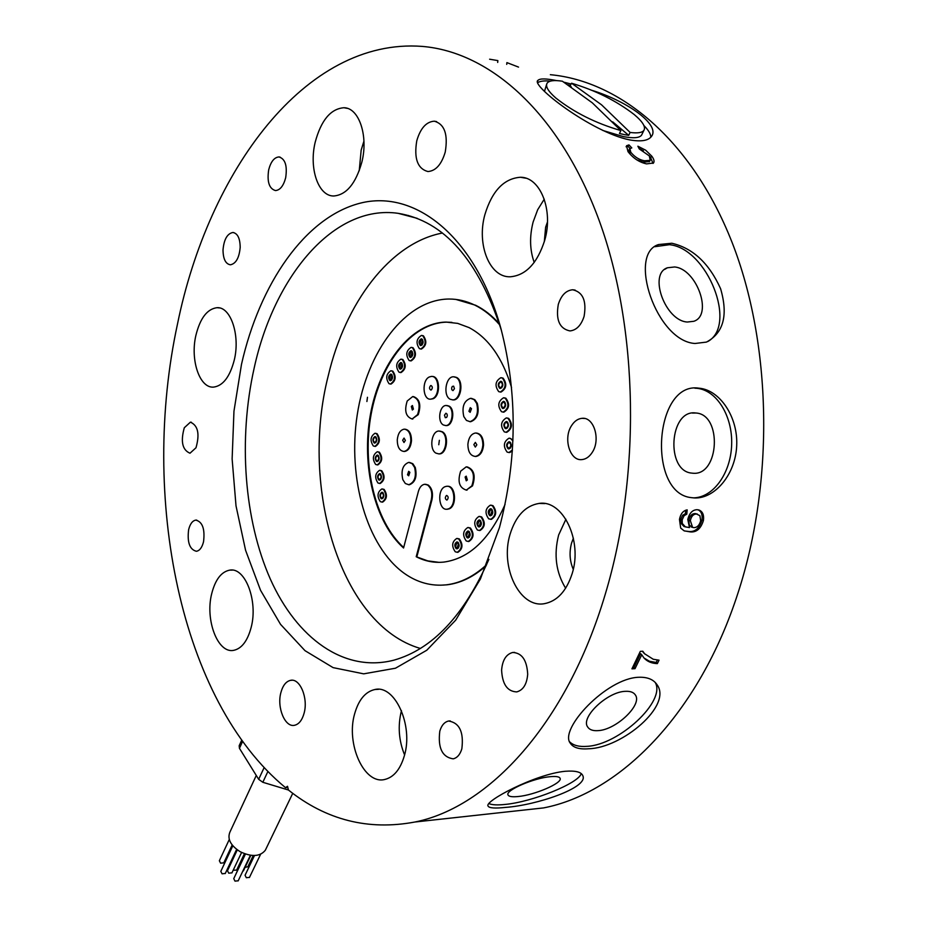 <?xml version="1.0" encoding="UTF-8"?>
<svg xmlns="http://www.w3.org/2000/svg" width="928" height="928" viewBox="0 0 928 928"><rect width="100%" height="100%" fill="white"/><g stroke="black" fill="none" stroke-linecap="round" stroke-linejoin="round"><path stroke-width="1.39" d="M568.052 84.796L570.5 85.527M643.916 125.547C648.626 130.303 650.911 134.212 650.783 137.263M556.626 80.608C546.14 78.474 539.922 78.393 537.985 80.342C529.76 84.668 591.217 132.112 629.381 139.838C640.993 141.926 648.382 140.743 651.572 136.288C660.179 124.978 628.268 101.57 592.134 90.399M571.196 84.042L564.027 82.232M695.513 412.96C669.459 409.422 665.492 470.902 691.627 473.094L693.112 473.245C719.293 475.774 722.39 414.7 696.139 413.018L695.513 412.96M693.251 497.872C713.296 497.768 730.8 473.141 731.647 444.837C732.772 416.544 716.996 390.259 696.974 388.31L694.84 388.182M699.062 388.194C654.17 380.909 646.955 493.36 691.337 497.64L694.678 497.965C714.908 498.719 735.521 474.382 736.693 445.707C738.143 417.02 719.896 390.259 699.538 388.24L699.062 388.194M674.61 266.974L667.429 267.774C648.196 274.004 665.283 320.902 687.312 322.028L693.773 321.297C713.238 315.253 696.742 268.795 674.61 266.974M707.716 341.574C737.818 325.171 707.217 248.275 669.459 244.69L654.774 246.709M671.837 243.252L658.578 244.551C627.282 253.866 656.398 341.237 695.014 343.488L706.44 342.096C723.562 332.955 728.283 315.184 720.615 288.759C709.143 263.32 692.891 248.147 671.837 243.252M625.518 691.325C630.274 691.093 633.534 692.276 635.297 694.863C642.849 704.514 616.053 730.023 597.957 730.638C592.957 730.974 589.547 729.779 587.726 727.053C580.128 717.553 607.434 691.569 625.518 691.325M655.191 682.416C666.408 701 618.941 744.964 586.948 746.344C579.142 746.959 573.376 745.451 569.641 741.843M588.584 748.768C621.969 748.096 672.904 705.384 656.896 684.516C653.37 679.377 647.338 676.964 638.8 677.266C606.448 678.078 558.726 729.373 570.349 743.27C573.26 747.678 579.339 749.511 588.584 748.768M550.536 776.655C556.255 776.156 559.445 776.724 560.118 778.372C562.612 783.07 534.412 795.157 517.94 796.549C512.036 797.117 508.718 796.56 507.987 794.878C505.273 790.296 534.018 777.919 550.536 776.655M581.264 773.616C578.492 783.418 532.22 801.978 504.994 804.448C497.385 805.237 492.014 804.959 488.87 803.59M505.911 807.36C535.99 805.249 588.375 787.895 582.888 775.82C581.427 772.015 575.557 770.495 565.268 771.272C535.398 774.022 484.033 801.293 488.047 806.026C489.068 808.126 495.03 808.566 505.911 807.36M304.14 713.04C308.328 698.1 299.988 678.124 290.673 680.317C286.079 681.314 282.808 685.456 280.848 692.74C276.764 707.588 285 727.564 294.478 725.302C298.955 724.281 302.168 720.198 304.14 713.04M445.231 152.076C448.189 134.374 444.547 124.074 434.304 121.185C426.265 121.73 420.407 128.284 416.765 140.836C413.842 158.514 417.565 168.745 427.912 171.541C435.754 170.961 441.531 164.476 445.231 152.076M544.748 240.19C553.575 210.134 540.328 176.888 520.353 177.26C503.892 178.524 492.06 190.982 484.88 214.635C476.47 244.563 489.636 277.692 510.33 276.788C525.932 275.372 537.405 263.169 544.748 240.19M544.26 199.172L537.706 209.682L533.124 222.024C529.412 236.57 529.784 250.038 534.215 262.438M547.462 221.978L545.629 227.256L544.295 241.79M361.85 162.122C368.532 135.952 359.032 107.752 343.952 107.729C330.693 108.762 321.111 120.246 315.195 142.204C308.804 168.223 318.223 196.26 333.72 195.994C346.399 194.926 355.784 183.628 361.85 162.122M363.938 141.079L361.166 150.116L359.229 170.798M234.332 359.82C240.34 335.066 230.631 306.518 217.001 307.69C207.164 308.978 200.123 318.234 195.866 335.484C190.101 360.029 199.648 388.461 213.626 387.104C223.068 385.804 229.97 376.71 234.332 359.82M251.233 627.131C258.146 600.822 245.166 567.112 229.819 570.105C221.293 571.741 215.238 579.664 211.654 593.885C205.03 619.892 217.72 653.556 233.52 650.377C241.674 648.707 247.59 640.958 251.233 627.131M404.364 755.74C413.563 725.429 394.876 684.562 374.958 689.504C365.388 691.627 358.602 699.782 354.6 713.945C345.831 743.838 364.078 784.786 384.714 779.485C393.785 777.281 400.328 769.37 404.364 755.74M401.453 710.651L401.348 711.045C397.694 726.009 398.773 740.625 404.585 754.916M572.147 573.655C582.83 540.63 562.844 499.473 539.075 503.428C525.41 505.69 515.736 516.003 510.052 534.354C499.879 567.066 519.552 608.281 544.272 603.699C557.102 601.263 566.393 591.252 572.147 573.655M565.929 519.228L558.644 534.992C553.645 554.724 555.976 572.472 565.639 588.224M573.388 538.17L571.602 542.938C569.119 552.148 569.676 560.953 573.249 569.351M241.489 364.356C259.596 284.038 304.894 217.361 360.052 203.209C414.92 189.01 475.577 236.536 500.946 328.64C517.731 393.727 517.232 460.056 499.438 527.638L480.414 578.991L455.706 620.136L426.764 650.25L395.479 668.218L363.706 673.844L333.094 667.626L304.999 650.667L280.534 624.347L260.536 590.289L245.56 550.223L236.014 505.864L232.128 458.942L233.96 411.197L241.489 364.356M501.48 330.588C478.454 259.944 444.002 220.852 398.135 213.324C333.778 204.079 274.12 276.416 254.191 367.964C238.183 439.269 244.029 519.622 270.35 579.118C296.798 638.162 344.044 673.09 393.982 660.144C432.309 649.31 463.942 615.74 488.87 559.41M442.447 233.021C389.806 242.997 345.367 302.98 328.245 375.77C299.5 488.105 340.854 625.449 420.384 648.463M461.842 748.826C463.907 732.03 459.488 722.761 448.584 721.021C444.477 721.972 441.554 725.348 439.802 731.16C437.749 747.922 442.215 757.155 453.2 758.849C457.214 757.886 460.091 754.545 461.842 748.826M527.696 674.262C526.93 660.144 521.93 652.883 512.685 652.477C506.12 654.252 502.431 660.144 501.607 670.155C502.338 684.284 507.396 691.534 516.757 691.905C523.218 690.107 526.86 684.226 527.696 674.262M203.545 541.72C202.084 547.497 199.706 550.687 196.411 551.278C189.706 549.596 187.108 542.416 188.616 529.749C190.066 523.914 192.467 520.701 195.82 520.098C202.49 521.803 205.076 529.006 203.545 541.72M195.994 447.76L189.996 453.224C182.352 449.987 180.461 441.496 184.301 427.75L190.402 422.17C198.024 425.465 199.891 433.991 195.994 447.76M268.679 169.859C266.928 181.83 269.19 188.744 275.488 190.576C280.117 190.147 283.504 185.878 285.673 177.747C287.448 165.752 285.209 158.816 278.945 156.936C274.247 157.366 270.825 161.669 268.679 169.859M223.01 249.945C223.149 259.028 225.608 263.981 230.411 264.805C235.967 263.645 239.227 257.833 240.19 247.358C240.05 238.276 237.603 233.311 232.847 232.487C227.232 233.636 223.961 239.459 223.01 249.945M558.296 304.419C561.208 295.313 565.976 290.429 572.622 289.768C582.923 292.007 586.74 300.892 584.083 316.402C581.148 325.392 576.439 330.229 569.954 330.925C559.549 328.767 555.663 319.928 558.296 304.419M571.486 425.743C574.362 421.184 577.877 418.714 582.042 418.319C593.932 416.718 600.903 439.652 592.25 452.377C589.419 456.762 585.997 459.163 581.984 459.592C569.966 461.297 563.006 438.538 571.486 425.743M640.32 651.352L631.945 668.833L635.007 668.682L641.747 654.774L643.951 657.929C647.21 661.525 651.676 663.416 657.337 663.613L659.042 660.179L653.242 659.263L644.624 653.764L642.802 651.247L640.32 651.352M512.117 811.362L543.541 807.917C619.591 793.301 699.039 714.2 738.096 592.679C774.451 481.296 771.829 343.696 731.937 242.057C691.824 140.337 620.484 81.223 550.362 74.692M285.511 787.663L287.506 786.294L288.457 790.03C326.18 820.085 368.346 830.746 414.955 822.011C488.673 807.348 566.614 724.049 605.16 594.558C641.051 475.902 638.557 328.814 599.372 221.084C559.99 113.239 490.17 51.91 422.17 46.4C304.987 37.549 208.417 171.993 177.526 323.872C140.082 496.758 179.823 700.454 285.511 787.663L287.796 787.454M651.746 156.124L645.668 150.197L637.872 146.206L639.276 148.932L649.287 155.892L650.238 160.358L644.496 160.764C639.276 159.883 634.717 157.052 630.796 152.262L629.892 148.619L631.806 147.923L628.952 144.896L626.539 145.754L627.989 151.6C633.128 158.212 639.311 162.307 646.561 163.885L653.474 163.038C654.6 161.484 654.02 159.187 651.746 156.124L650.667 157.632L652.999 163.432M687.776 519.413L689.481 527.58L685.374 526.86L682.254 523.45L682.184 519.773L684.087 515.69L686.79 514.182L687.161 509.866C683.147 510.667 680.572 513.857 679.458 519.436L680.676 528.067L684.098 530.816L689.968 531.86C696.313 532.637 700.791 528.879 703.401 520.585L703.436 520.434C704.12 515.144 702.74 511.722 699.318 510.145L697.079 509.692C692.497 509.843 689.388 513.091 687.776 519.413M537.683 82.673C540.154 81.072 544.4 80.55 550.408 81.13M638.986 148.352L643.382 150.73M649.136 155.684L650.667 157.632M626.075 146.763L628.001 146.253L628.952 144.896M628.001 146.253L630.019 148.503M629.706 148.886L628.859 150.092L629.729 153.793L630.796 152.262M636.596 159.778L643.475 162.203L644.496 160.764M643.475 162.203L649.414 161.507M685.699 510.226L685.351 513.764L686.79 514.182M685.351 513.764L682.637 515.26L684.087 515.69M682.637 515.26L680.711 519.344L682.184 519.773M680.711 519.344L680.804 523.021L682.254 523.45M680.804 523.021L683.948 526.431L685.398 526.872L683.948 526.431M698.018 509.785C701.348 511.374 702.658 514.785 701.962 520.005L703.436 520.434M701.962 520.005C699.445 528.403 694.991 532.22 688.611 531.454L689.968 531.86M688.611 531.454L684.528 530.978M693.993 527.661L692.578 527.382L690.328 520.654C691.267 516.293 693.332 514.077 696.499 513.984L699.909 515.701L700.663 520.701C699.515 525.155 697.299 527.475 693.993 527.661M697.334 514.066L695.06 513.578C691.894 513.636 689.817 515.852 688.854 520.225L690.328 520.654M688.854 520.225L689.249 524.912L691.859 527.162M695.06 513.578L696.499 513.984M641.747 654.774L640.575 653.637L633.894 667.58L635.007 668.682M633.894 667.58L632.548 667.65M642.35 651.27L644.844 654.008M657.326 660.063L656.166 662.464L657.337 663.613M656.166 662.464L649.391 661.223L644.02 658.01M445.312 417.693L444.477 415.164L445.939 413.227L447.099 414.155L447.296 415.872L446.658 417.391L445.312 417.693M446.925 405.513L449.048 406.081C455.381 409.132 453.096 425.778 446.391 425.604L445.602 425.569M448.386 406.035C454.708 409.086 452.423 425.743 445.718 425.569L443.398 424.978C437.1 421.846 439.42 405.292 446.136 405.478L448.386 406.035M456.112 548.576L457.11 548.842C459.522 547.195 459.766 544.968 457.852 542.172L456.854 541.917C454.442 543.553 454.186 545.78 456.112 548.576M458.722 538.971L456.75 538.449C451.913 541.72 451.402 546.163 455.242 551.766L457.249 552.299C462.086 548.993 462.573 544.55 458.722 538.971M457.307 552.299L457.922 552.311C462.759 549.005 463.246 544.562 459.383 538.971L457.365 538.46M467.109 537.73L468.106 537.996C470.566 536.326 470.821 534.087 468.872 531.268L467.874 531.013C465.415 532.672 465.148 534.911 467.109 537.73M469.754 528.032L467.782 527.522C462.84 530.828 462.33 535.305 466.227 540.954L468.234 541.476C473.164 538.136 473.674 533.658 469.754 528.032M468.269 541.476L468.907 541.488C473.837 538.147 474.347 533.67 470.426 528.044L468.42 527.533M478.268 526.721L479.266 526.976C481.783 525.294 482.05 523.032 480.054 520.202L479.068 519.947C476.551 521.617 476.284 523.879 478.268 526.721M480.948 516.931L478.987 516.432C473.941 519.773 473.408 524.285 477.375 529.981L479.382 530.491C484.416 527.116 484.938 522.603 480.948 516.931M479.405 530.491L480.054 530.503C485.089 527.127 485.611 522.615 481.632 516.942L479.66 516.444M491.376 519.355L490.703 519.344C495.83 515.933 496.376 511.374 492.327 505.667L490.355 505.168C485.216 508.544 484.66 513.103 488.696 518.833L491.376 519.355C496.515 515.945 497.048 511.386 493 505.679L491.04 505.18M491.411 508.962L490.425 508.706C487.861 510.4 487.583 512.685 489.601 515.55L490.599 515.806C493.162 514.1 493.441 511.815 491.411 508.962M382.672 492.466C384.412 495.134 384.169 497.246 381.93 498.812L381.106 498.591C379.366 495.923 379.622 493.8 381.86 492.246L382.672 492.466M380.329 501.642C376.849 496.306 377.36 492.072 381.837 488.952L383.45 489.404C386.941 494.728 386.454 498.962 381.976 502.106L380.329 501.642M382.348 488.975L384.111 489.416C387.602 494.74 387.115 498.974 382.638 502.118L382.116 502.106M380.318 473.825C382.058 476.482 381.802 478.604 379.552 480.17L378.763 479.962C377.023 477.294 377.278 475.171 379.54 473.605L380.318 473.825M377.986 483.012C374.518 477.688 375.028 473.454 379.54 470.322L381.106 470.751C384.586 476.076 384.076 480.31 379.575 483.453L377.986 483.012M380.051 470.345L381.756 470.774C385.248 476.099 384.737 480.333 380.236 483.476L379.726 483.465M377.986 455.254C379.714 457.91 379.459 460.021 377.197 461.599L376.432 461.39C374.692 458.734 374.958 456.611 377.22 455.045L377.986 455.254M375.654 464.452C372.186 459.128 372.72 454.894 377.255 451.762L378.763 452.18C382.243 457.492 381.721 461.726 377.197 464.882L375.654 464.452M377.766 451.797L379.413 452.203C382.893 457.516 382.371 461.75 377.847 464.905L377.336 464.882M373.323 445.962C369.866 440.638 370.411 436.415 374.97 433.272L376.42 433.666C379.9 438.967 379.366 443.201 374.819 446.368L373.323 445.962M375.48 433.306L377.081 433.701C380.561 439.002 380.016 443.236 375.469 446.403L374.958 446.38M374.1 442.9C372.372 440.232 372.638 438.12 374.912 436.554L375.654 436.752C377.383 439.396 377.116 441.519 374.842 443.097L374.1 442.9M421.904 338.975L421.266 338.813C418.725 340.472 418.389 342.687 420.256 345.436L420.906 345.599C423.446 343.94 423.783 341.724 421.904 338.975M419.433 348.661L420.744 348.986C425.824 345.657 426.486 341.237 422.739 335.739L421.451 335.426C416.37 338.732 415.698 343.151 419.433 348.661M420.836 348.998L421.416 349.056C426.486 345.715 427.158 341.295 423.4 335.808L422.031 335.484M411.591 350.912L410.93 350.738C408.448 352.385 408.123 354.577 409.956 357.303L410.617 357.477C413.111 355.83 413.436 353.638 411.591 350.912M409.144 360.505L410.478 360.841C415.454 357.535 416.104 353.15 412.403 347.698L411.104 347.374C406.116 350.656 405.466 355.03 409.144 360.505M410.57 360.853L411.139 360.899C416.115 357.593 416.765 353.208 413.064 347.756L411.672 347.432M401.418 362.662L400.757 362.5C398.309 364.124 397.996 366.293 399.806 369.008L400.478 369.182C402.914 367.546 403.228 365.377 401.418 362.662M399.005 372.174L400.351 372.522C405.234 369.24 405.861 364.901 402.218 359.484L400.908 359.159C396.024 362.407 395.386 366.746 399.005 372.174M400.467 372.522L401.012 372.569C405.896 369.298 406.522 364.959 402.88 359.542L401.464 359.206M389.018 383.682L390.375 384.03C395.154 380.793 395.757 376.478 392.184 371.107L390.862 370.771C386.06 373.984 385.445 378.288 389.018 383.682M390.491 384.041L391.024 384.076C395.815 380.84 396.418 376.536 392.834 371.165L391.396 370.817M391.384 374.262L390.723 374.088C388.322 375.701 388.02 377.847 389.806 380.538L390.479 380.712C392.869 379.1 393.182 376.942 391.384 374.262M499.635 388.24C497.559 385.34 497.907 383.02 500.679 381.28L501.468 381.466C503.556 384.366 503.208 386.686 500.436 388.438L499.635 388.24M502.396 378.079C506.56 383.856 505.876 388.507 500.331 392.01L498.719 391.628C494.566 385.816 495.262 381.176 500.818 377.708L502.396 378.079M501.514 377.754L503.069 378.125C507.245 383.914 506.549 388.554 501.004 392.057L500.32 392.01L501.004 392.057M502.419 408.32C500.343 405.42 500.679 403.1 503.44 401.36L504.264 401.557C506.352 404.457 506.015 406.777 503.266 408.517L502.419 408.32M505.192 398.17C509.368 403.958 508.706 408.598 503.185 412.102L501.503 411.696C497.338 405.884 498.023 401.244 503.544 397.776L505.192 398.17M504.24 397.822L505.864 398.216C510.052 404.005 509.379 408.645 503.869 412.148L503.173 412.102M505.226 428.481C503.138 425.569 503.463 423.249 506.212 421.521L507.071 421.73C509.159 424.618 508.834 426.95 506.096 428.69L505.226 428.481M507.999 418.342C512.186 424.131 511.537 428.782 506.062 432.274L504.298 431.856C500.134 426.033 500.795 421.393 506.282 417.925L507.999 418.342M506.978 417.971L508.683 418.389C512.871 424.177 512.221 428.817 506.734 432.32L506.038 432.274L506.734 432.32M508.034 448.723C505.946 445.811 506.27 443.491 508.985 441.751L509.89 441.972C511.989 444.872 511.664 447.192 508.95 448.943L508.034 448.723M512.43 449.976L508.938 452.528L507.106 452.087C502.941 446.264 503.579 441.624 509.031 438.167L510.829 438.596L512.917 441.067M509.727 438.202L512.952 439.988M512.36 451.054L509.623 452.562M367.465 397.288L366.896 401.511L367.465 397.288M446.809 509.24L449.024 508.904C457.237 506.282 455.799 485.332 447.482 486.295M448.352 508.892L446.983 509.228C438.573 510.528 436.879 489.462 445.15 486.643L446.635 486.284C455.033 484.996 456.669 506.224 448.352 508.892M446.426 495.529L446.716 495.459C448.502 496.561 448.618 498.069 447.076 499.983L446.786 500.053C444.999 498.951 444.883 497.443 446.426 495.529M466.181 490.112L472.514 485.878C475.855 475.681 474.046 469.336 467.074 466.865M471.842 485.854L466.378 490.1C459.256 487.861 457.342 481.551 460.659 471.169L466.204 466.854C473.315 469.127 475.194 475.461 471.842 485.854M465.114 477.015L466.216 476.157L467.352 479.95L466.25 480.808L465.114 477.015M475.101 456.437L475.994 456.46C480.263 455.602 482.78 451.855 483.546 445.22C483.465 437.819 481.075 433.759 476.377 433.04M482.873 445.185C482.108 451.82 479.59 455.567 475.322 456.425C470.461 455.88 467.99 451.832 467.886 444.257C468.64 437.598 471.18 433.852 475.484 433.005C480.31 433.562 482.769 437.622 482.873 445.185M473.848 444.628L475.356 442.378L476.841 444.814L475.322 447.064L473.848 444.628M469.8 421.672L470.67 421.718C477.282 419.189 479.498 413.088 477.328 403.39L474.811 399.69L471.424 398.367M476.656 403.344C478.825 413.041 476.609 419.154 470.009 421.672L466.436 420.419L463.814 416.602C461.668 406.905 463.907 400.815 470.542 398.321L474.057 399.574L476.656 403.344M468.93 411.324L470.264 407.659L471.494 408.668L470.16 412.334L468.93 411.324M408.633 484.741L409.422 484.752C415.315 482.363 417.264 476.609 415.268 467.48L412.809 463.698L409.492 462.411M414.607 467.445L412.09 463.617L408.703 462.388C402.798 464.754 400.838 470.508 402.81 479.637L405.339 483.511L408.761 484.741C414.654 482.34 416.591 476.586 414.607 467.445M407.508 474.788L408.691 475.797L409.863 472.34L408.68 471.331L407.508 474.788M403.819 451.449L404.608 451.472C408.494 450.683 410.791 447.11 411.498 440.765C411.429 433.701 409.248 429.838 404.979 429.188M410.837 440.73C410.744 433.562 408.529 429.71 404.19 429.154C400.27 429.942 397.961 433.527 397.265 439.884C397.346 447.052 399.574 450.904 403.947 451.437C407.833 450.648 410.13 447.076 410.837 440.73M402.659 440.22L403.993 442.528L405.374 440.382L404.04 438.074L402.659 440.22M412.02 418.992L418.25 414.654C421.324 404.968 419.746 398.959 413.505 396.604M417.577 414.607C420.674 404.794 419.05 398.773 412.705 396.558L407.218 400.989C404.156 410.802 405.803 416.8 412.16 418.992L417.577 414.607M411.336 406.418L412.322 410.014L413.412 409.132L412.438 405.536L411.336 406.418M430.615 399.168L432.494 398.68C440.313 395.572 439.28 375.538 431.358 376.432L429.362 376.954C421.579 380.202 422.681 400.072 430.615 399.168L433.156 398.727C440.881 395.664 440.011 375.886 432.181 376.478M430.615 385.63C429.119 387.521 429.2 389.006 430.859 390.073L431.242 389.98C432.738 388.09 432.657 386.605 431.01 385.526L430.615 385.63M452.539 399.875L453.398 399.922C461.204 400.2 463.977 380.828 456.599 377.441L454.337 376.838M450.173 399.237L452.725 399.875C460.532 400.154 463.304 380.77 455.926 377.383L453.479 376.78C445.66 376.49 442.842 395.734 450.173 399.237M453.618 386.152L452.284 386.454L451.623 387.985L451.808 389.714L452.968 390.642L454.465 388.681L453.618 386.152M438.573 453.873L439.408 453.908C446.948 454.024 449.396 435.313 442.285 431.752L439.791 431.068M435.974 453.154L438.747 453.873C446.275 453.989 448.723 435.267 441.624 431.717L438.956 431.033C431.404 430.905 428.922 449.488 435.974 453.154M439.362 440.313L438.77 444.744L439.362 440.313M511.56 387.556C502.489 357.802 488.325 337.815 469.034 327.584L457.713 323.385L446.113 322.086C411.139 322.689 379.54 363.451 370.4 414.596C361.131 465.752 374.634 522.255 403.564 547.996L418.389 491.434C419.665 487.096 421.776 484.706 424.722 484.265L427.588 485.019C431.358 488.163 432.587 493.07 431.288 499.74L416.208 556.73L427.75 560.883L439.072 562.356M416.208 556.73C425.036 561.266 434.269 563.052 443.874 562.078C469.174 558.575 489.578 539.354 505.076 504.414M425.534 484.277L428.249 485.042C432.019 488.186 433.26 493.093 431.961 499.751L416.869 556.742M499.798 325.009C492.165 316.193 483.882 309.581 474.939 305.173C466.448 301.043 457.782 298.99 448.92 299.025C405.42 299.431 366.838 351.55 357.234 414.839C347.397 478.129 366.676 546.441 404.318 573.376C417.333 582.575 431.323 586.392 446.264 584.837C460.346 583.155 473.802 576.45 486.608 564.711M440.498 585.208L446.936 584.826C460.578 583.202 473.651 576.845 486.144 565.755M499.45 323.907C492.095 315.671 484.149 309.453 475.612 305.254L455.834 299.419M451.924 322.376L446.774 322.155C411.916 322.747 380.387 363.242 371.142 414.166C361.769 465.09 375.005 521.49 403.692 547.52M389.25 378.96L390.502 380.028L391.952 375.84L390.7 374.773L389.25 378.96M399.249 367.418L400.502 368.486L401.986 364.252L400.722 363.196L399.249 367.418M409.387 355.714L410.652 356.77L412.16 352.501L410.895 351.445L409.387 355.714M419.676 343.836L420.941 344.891L422.495 340.576L421.219 339.52L419.676 343.836M492.06 510.725L490.436 509.449L488.952 513.787L490.576 515.063L492.06 510.725M480.692 521.954L479.08 520.678L477.63 524.97L479.242 526.246L480.692 521.954M469.498 533.008L467.898 531.744L466.482 535.99L468.083 537.266L469.498 533.008M458.467 543.912L456.878 542.636L455.497 546.836L457.075 548.123L458.467 543.912M382.208 498.058C383.914 495.923 383.798 494.206 381.86 492.93L381.57 493C379.865 495.134 379.981 496.851 381.918 498.127L382.208 498.058M379.865 479.416C381.559 477.282 381.454 475.577 379.54 474.289L379.227 474.37C377.534 476.505 377.638 478.222 379.552 479.486L379.865 479.416M377.522 460.845C379.204 458.71 379.111 457.005 377.22 455.729L376.884 455.81C375.202 457.945 375.306 459.65 377.197 460.914L377.522 460.845M375.19 442.331C376.872 440.197 376.768 438.503 374.912 437.227L374.564 437.32C372.882 439.454 372.975 441.148 374.842 442.412L375.19 442.331M500.169 382.139C498.197 384.482 498.29 386.326 500.459 387.695L500.934 387.579C502.906 385.236 502.814 383.392 500.656 382.023L500.169 382.139M502.964 402.207C500.969 404.562 501.074 406.418 503.278 407.775L503.718 407.67C505.714 405.327 505.621 403.471 503.417 402.102L502.964 402.207M505.772 422.368C503.765 424.711 503.869 426.578 506.108 427.947L506.526 427.843C508.544 425.5 508.428 423.644 506.189 422.263L505.772 422.368M508.579 442.598C506.56 444.953 506.676 446.82 508.95 448.189L509.344 448.096C511.374 445.753 511.247 443.886 508.985 442.505L508.579 442.598M408.587 215.47L408.552 216.062M630.124 132.449C637.501 133.4 642.083 132.727 643.881 130.419C645.958 126.997 642.721 121.707 634.172 114.515C616.343 100.781 595.474 90.352 571.567 83.23L601.53 104.806L630.124 132.449L628.72 135.337L624.312 134.595L619.463 133.481L620.867 130.581L592.319 102.846L562.403 81.223C554.225 79.959 549.144 80.585 547.172 83.114C545.2 86.258 548.088 91.222 555.837 98.02C574.072 112.427 595.753 123.285 620.867 130.581M602.794 130.454L623.338 136.578C633.221 138.469 639.288 138.017 641.515 135.233L642.06 134.119M569.815 85.944L571.567 83.23M546.65 84.262L544.469 91.408M570.256 86.06L571.277 86.93M612.677 121.823L628.72 135.337M497.686 62.454L497.86 60.598L489.613 59.206M506.734 64.38L506.897 62.605L518.543 67.106M288.457 790.018L262.821 782.281L258.668 779.323L239.447 748.316L239.169 745.752L241.663 740.277M247.857 866.775L245.12 867.32M249.493 877.378L246.326 877.726L245.062 875.243L254.504 855.512M238.218 880.776L235.004 881.136L233.752 878.642L245.433 854.062M225.307 873.445L222.07 873.816L220.818 871.346L232.824 845.768M223.81 862.82L220.609 863.179L219.356 860.743L229.274 839.492M243.507 870.673L242.707 871.38M231.954 872.819L228.74 873.178L227.488 870.719L237.313 849.874M229.146 867.204L228.23 867.216M236.64 870.093L233.16 870.255M265.826 849.19L265.327 850.245C260.084 856.672 251.697 857.159 240.166 851.707C230.62 845.536 227.186 839.028 229.877 832.184L256.279 775.46M235.747 874.443L244.992 853.899M431.288 499.74L431.961 499.751M258.668 779.323L264.109 767.665M242.544 741.507L239.447 748.316M267.856 771.562L262.821 782.281M667.429 267.774L664.668 269.398M658.578 244.551L655.864 246.198M656.896 684.516L656.177 683.53M292.192 680.247L290.673 680.317M436.636 121.626L434.304 121.185M525.816 178.199L520.353 177.26M347.408 108.379L343.952 107.729M219.518 307.945L217.001 307.69M232.348 570.105L229.819 570.105M378.496 689.318L374.958 689.504M544.782 503.579L539.075 503.428M417.171 218.324L398.135 213.324M450.242 720.905L448.584 721.021M514.692 652.396L512.685 652.477M575.128 290.081L572.622 289.768M584.605 418.493L582.042 418.319M543.541 807.917L414.955 822.011M233.891 232.626L232.847 232.487M280.128 157.134L278.945 156.936M191.33 422.228L190.402 422.17M196.748 520.121L195.82 520.098M699.538 388.24L696.974 388.31M696.139 413.018L692.427 413.064M537.985 80.342L537.567 81.281M650.238 160.358L649.194 161.82M699.318 510.145L698.1 509.797M692.578 527.382L691.151 526.953M644.624 653.764L643.464 652.639M446.391 425.604L445.718 425.569M420.744 348.986L421.416 349.056M410.478 360.841L411.139 360.899M400.351 372.522L401.012 372.569M390.375 384.03L391.024 384.076M503.185 412.102L503.869 412.148M447.644 509.24L446.983 509.228M467.051 490.123L466.378 490.1M475.994 456.46L475.322 456.425M470.67 421.718L470.009 421.672M453.398 399.922L452.725 399.875M439.408 453.908L438.747 453.873M446.264 584.837L446.936 584.826M446.113 322.086L446.774 322.155M412.821 419.027L412.16 418.992M404.608 451.472L403.947 451.437M409.422 484.752L408.761 484.741M374.819 446.368L375.469 446.403M377.197 464.882L377.847 464.905M379.575 483.453L380.236 483.476M381.976 502.106L382.638 502.118M479.382 530.491L480.054 530.503M468.234 541.476L468.907 541.488M457.249 552.299L457.922 552.311M390.502 380.028L391.616 380.109M400.502 368.486L401.638 368.578M410.652 356.77L411.788 356.874M420.941 344.891L422.101 345.007M421.451 339.544L422.611 339.66M411.127 351.468L412.264 351.573M400.942 363.208L402.068 363.312M390.908 374.796L392.022 374.877M490.703 509.46L491.991 509.484M479.347 520.689L480.611 520.712M468.153 531.744L469.394 531.756M457.121 542.636L458.351 542.648M457.075 548.123L458.316 548.123M468.083 537.266L469.324 537.277M479.242 526.246L480.507 526.269M490.576 515.063L491.863 515.086M382.069 492.93L383.183 492.965M379.738 474.301L380.851 474.347M377.418 455.741L378.52 455.787M375.109 437.239L376.211 437.297M374.842 442.412L375.944 442.47M377.197 460.914L378.299 460.961M379.552 479.486L380.666 479.532M381.918 498.127L383.032 498.162M500.459 387.695L501.746 387.788M503.278 407.775L504.565 407.868M506.108 427.947L507.407 428.017M508.95 448.189L510.249 448.259M509.263 442.517L510.574 442.586M506.479 422.286L507.778 422.368M503.695 402.126L504.994 402.218M500.934 382.046L502.21 382.15M641.515 135.233L643.881 130.419M247.788 866.903L253.24 855.512M249.423 877.505L260.606 854.259M238.148 880.904L250.398 855.256M225.237 873.584L236.64 849.375M223.752 862.947L232.174 844.979M243.449 870.8L250.838 855.326M231.884 872.958L241.593 852.461M236.582 870.22L244.424 853.702M265.327 850.245L292.761 793.301"/></g></svg>
